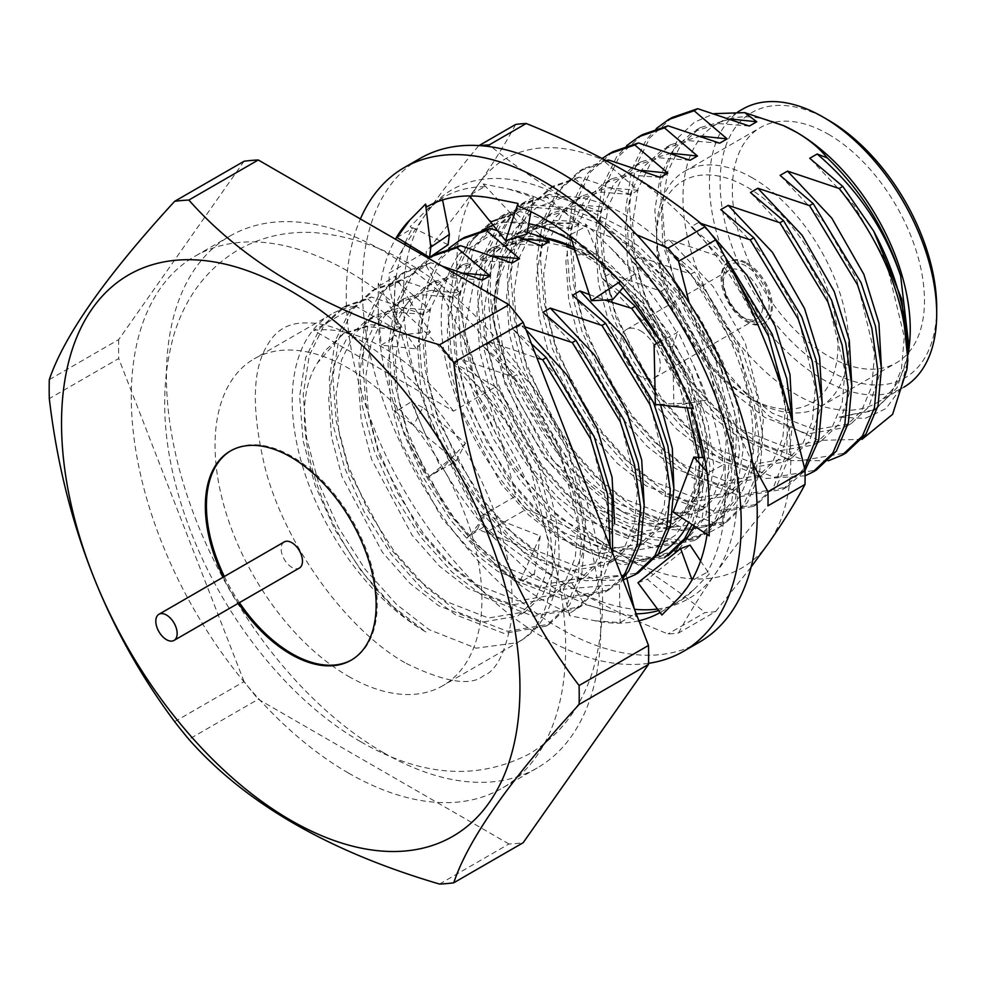 <?xml version="1.0" encoding="UTF-8"?>
<svg xmlns="http://www.w3.org/2000/svg" width="986" height="986" viewBox="0 0 986 986"><rect width="100%" height="100%" fill="white"/><g stroke="black" fill="none" stroke-linecap="round" stroke-linejoin="round"><path stroke-width="0.74" stroke-dasharray="4.93 3.7" d="M828.4 460.77L791.635 460.585L751.813 443.478L719.04 418.138L687.575 382.888L660.805 340.959L641.208 296.872L629.204 252.108L625.802 208.083L631.804 169.493L646.15 139.938L656.343 128.513M672.144 117.507L649.749 137.867L635.403 167.423L629.401 206.012L632.802 250.037L644.807 294.802L664.404 338.876L691.174 380.818L722.639 416.055L755.412 441.408L804.034 460.129L846.013 452.919M805.106 475.807L765.839 478.518L722.171 460.598L689.387 435.257L657.921 400.008L631.151 358.078L611.554 313.992L599.55 269.227L596.148 225.202L602.15 186.613L616.496 157.057L626.689 145.632M642.49 134.626L620.095 154.987L605.749 184.542L599.747 223.132L603.149 267.157L615.153 311.921L634.75 355.995L661.52 397.937L692.985 433.174L725.77 458.527L774.38 477.249L816.359 470.039M804.502 468.153L783.118 489.229L741.139 496.451L692.517 477.717L659.733 452.377L628.267 417.127L601.509 375.198L581.9 331.111L569.896 286.347L566.494 242.322L572.496 203.732L586.843 174.177L602.163 158.499M612.836 151.745L590.441 172.106L576.095 201.662L570.093 240.251L573.495 284.276L585.499 329.041L605.108 373.115L631.866 415.057L663.332 450.294L696.116 475.646L744.738 494.368L786.717 487.158L805.02 470.593M787.641 405.899L786.865 452.549L773.48 487.367L753.464 506.348L711.485 513.57L662.863 494.836L630.091 469.496L598.613 434.247L571.855 392.317L552.246 348.231L540.242 303.466L536.84 259.441L542.842 220.852L557.189 191.296L579.595 170.948L605.145 162.111L638.176 190.249L607.881 187.796L581.678 196.091L561.847 214.073L549.103 240.128L543.668 274.145L546.503 312.932L556.905 352.359L597.368 428.146L624.877 459.217L653.545 481.587L696.067 498.164L732.734 491.965L750.173 475.363L760.588 450.651L763.423 418.138L745.231 342.783L713.174 286.593L668.902 239.598L720.581 256.976L723.983 255.017M720.581 256.976L734.829 275.587M606.969 161.063L605.145 162.111M605.946 160.508L583.194 168.865L560.788 189.226L546.441 218.781L540.439 257.371L543.841 301.396L555.845 346.16L575.454 390.234L602.212 432.176L633.69 467.413L666.462 492.766L715.084 511.487L757.063 504.277L777.079 485.297L788.837 458.096L792.547 422.452M690.927 274.096L738.884 353.271L753.23 396.68L759.232 439.201L755.831 476.287L743.826 504.487L723.81 523.467L681.831 530.69L633.209 511.956L600.437 486.616L568.959 451.366L542.201 409.436L522.592 365.35L510.588 320.586L507.186 276.561L513.201 237.971L527.535 208.416L549.941 188.067L575.491 179.23L608.535 207.368L578.227 204.915L552.024 213.21L532.193 231.192L519.449 257.247L514.014 291.264L516.849 330.051L527.251 369.479L567.714 445.265L595.224 476.337L623.891 498.706L666.413 515.284L703.08 509.084L720.519 492.482L730.934 467.771L733.769 435.257L715.589 359.902L683.52 303.713L639.248 256.717L690.927 274.096L694.526 272.013L661.495 243.875L668.902 239.598M638.176 190.249L630.769 194.525L579.09 177.16L575.491 179.23M579.09 177.16L553.54 185.984L531.134 206.345L516.8 235.9L510.785 274.49L514.187 318.515L526.191 363.279L545.8 407.354L572.558 449.296L604.036 484.533L636.808 509.885L685.43 528.607L727.409 521.397L747.425 502.416L759.43 474.217L762.831 437.118L756.829 394.597L742.483 351.189L694.526 272.013M661.273 291.215L709.23 370.391L723.576 413.8L729.578 456.321L726.177 493.407L714.172 521.606L694.156 540.587L652.177 547.809L603.555 529.075L570.783 503.735L539.317 468.486L512.547 426.556L492.938 382.469L480.946 337.705L477.532 293.68L483.547 255.091L497.881 225.535L520.288 205.187L545.837 196.35L578.881 224.488L548.573 222.035L522.383 230.33L502.54 248.312L489.795 274.367L484.36 308.384L487.195 347.171L497.597 386.598L538.06 462.385L565.57 493.456L594.238 515.826L636.759 532.403L673.426 526.204L690.878 509.602L701.28 484.89L704.115 452.377L685.936 377.022L653.866 320.832L609.595 273.837L661.273 291.215L664.872 289.132L631.841 260.994L639.248 256.717M608.535 207.368L601.115 211.645L549.436 194.279L545.837 196.35M549.436 194.279L523.886 203.104L501.48 223.465L487.146 253.02L481.131 291.609L484.545 335.634L496.537 380.399L516.146 424.473L542.916 466.415L574.382 501.652L607.154 527.005L655.776 545.726L697.755 538.516L717.771 519.536L729.776 491.336L733.177 454.238L727.175 411.717L712.829 368.308L664.872 289.132M656.787 343.399L679.576 387.51L687.267 407.859M698.704 457.368L699.271 494.159L692.024 524.577M578.881 224.488L571.461 228.764L519.782 211.398L494.232 220.223L471.826 240.584L457.492 270.139L451.489 308.729L454.891 352.754L466.883 397.518L486.492 441.592L513.262 483.534L544.728 518.772L577.5 544.124L626.122 562.846L668.101 555.636L664.502 557.706L622.523 564.929L573.901 546.195L541.129 520.855L509.663 485.617L482.893 443.675L463.284 399.589L451.292 354.824L447.89 310.8L453.893 272.21L468.227 242.655L490.634 222.306L516.183 213.469L539.798 234.557M519.782 211.398L516.183 213.469M694.119 525.957L702.5 495.342L702.562 457.603M695.722 421.786L683.175 385.427L659.696 340.219M623.09 579.953L585.425 580.729L544.26 563.314L511.475 537.974L480.009 502.737L453.24 460.795L433.643 416.708L421.638 371.944L418.237 327.919L424.239 289.329L438.585 259.774L448.778 248.349M464.579 237.343L442.184 257.703L427.838 287.259L421.835 325.848L425.237 369.873L437.242 414.638L456.838 458.712L483.608 500.654L515.074 535.891L547.859 561.244L596.468 579.965L638.447 572.755M622.055 577.278L605.194 591.945L563.228 599.168L514.606 580.434L481.821 555.093L450.355 519.856L423.586 477.914L403.989 433.828L391.984 389.063L388.583 345.038L394.585 306.449L408.931 276.893L428.491 258.27M434.925 254.462L412.53 274.823L398.184 304.378L392.181 342.968L395.583 386.993L407.588 431.757L427.197 475.831L453.954 517.773L485.42 553.01L518.205 578.363L566.827 597.085L608.806 589.875L622.622 578.745M610.198 546.7L595.569 590.084L575.553 609.065L533.574 616.287L484.952 597.553L452.167 572.213L420.702 536.976L393.944 495.034L374.335 450.947L362.33 406.183L358.929 362.158L364.931 323.568L379.277 294.013L401.684 273.664L427.234 264.827L460.265 292.965L429.97 290.513L403.767 298.807L383.936 316.789L371.192 342.845L365.757 376.862L368.591 415.648L378.994 455.076L419.457 530.862L446.954 561.934L475.634 584.304L518.155 600.881L554.822 594.681L572.262 578.079L582.677 553.368L585.511 520.855L567.32 445.499L535.262 389.31L490.991 342.315L536.988 358.029M441.999 266.06L430.833 262.757L427.234 264.827M430.833 262.757L405.283 271.581L382.876 291.942L368.53 321.498L362.528 360.087L365.929 404.112L377.934 448.876L397.543 492.951L424.3 534.893L455.766 570.13L488.551 595.482L537.173 614.204L579.152 606.994L599.168 588.013L612.602 552.912M513.016 376.812L560.972 455.988L575.306 499.397L581.321 541.918L577.919 579.004L565.915 607.203L545.899 626.184L503.92 633.406L455.298 614.672L422.526 589.332L391.048 554.095L364.29 512.153L344.681 468.067L332.676 423.302L329.275 379.277L335.277 340.688L349.623 311.132L372.03 290.784L397.58 281.947L430.623 310.085L400.316 307.632L374.113 315.927L354.282 333.909L341.538 359.964L336.103 393.981L338.938 432.768L349.34 472.195L389.803 547.982L417.312 579.053L445.98 601.423L488.501 618L525.168 611.801L542.608 595.199L553.023 570.487L555.857 537.974L537.666 462.619L505.608 406.429L461.337 359.434L513.016 376.812L516.615 374.729L483.571 346.604L490.991 342.315M460.265 292.965L452.857 297.242L401.179 279.876L397.58 281.947M401.179 279.876L375.629 288.701L353.222 309.062L338.876 338.617L332.874 377.207L336.275 421.232L348.28 465.996L367.889 510.07L394.646 552.012L426.125 587.249L458.897 612.602L507.519 631.323L549.498 624.113L569.514 605.133L581.518 576.933L584.92 539.835L578.918 497.314L564.571 453.905L516.615 374.729M861.961 439.362L818.651 440.372L769.524 416.499L722.368 370.835L684.752 310.307L662.752 244.417L660.509 183.384L678.479 137.227L694.415 122.215L714.221 113.649M730.453 119.01L700.294 127.613L680.451 145.595L667.707 171.65L662.272 205.667L665.106 244.454L675.509 283.882L715.972 359.668L743.481 390.739L772.149 413.109L814.67 429.686L851.337 423.487L868.789 406.885L881.447 368.789M700.812 136.13L670.64 144.732L650.809 162.715L638.053 188.77L632.618 222.787L635.452 261.573L645.867 301.001L686.318 376.788L713.827 407.859L742.495 430.229L785.016 446.806L821.683 440.606L839.135 424.005L851.793 385.908M671.158 153.249L640.986 161.852L621.155 179.834L608.399 205.889L602.964 239.906L605.798 278.693L616.213 318.121L656.676 393.907L684.173 424.978L712.841 447.348L755.362 463.925L792.029 457.726L809.481 441.124L822.139 403.027M708.922 231.464L698.556 222.479L700.947 223.428M641.504 170.368L611.332 178.971L591.501 196.953L578.757 223.009L573.31 257.026L576.157 295.812L586.559 335.24L627.022 411.026L654.519 442.098L683.199 464.468L725.721 481.045L762.375 474.845L779.827 458.243L792.485 420.147M589.357 294.58L604.825 300.04M522.888 238.846L492.729 247.449L472.898 265.431L460.142 291.486L454.706 325.503L457.541 364.29L467.956 403.718L508.406 479.504L535.916 510.575L564.584 532.945L607.105 549.522L643.772 543.323L661.224 526.721L673.882 488.625M660.595 404.975L655.074 391.331M493.246 255.966L463.075 264.568L443.244 282.551L430.488 308.606L425.052 342.623L427.887 381.409L438.302 420.837L478.765 496.624L506.262 527.695L534.93 550.065L577.451 566.642L614.118 560.442L631.57 543.841L644.228 505.744M525.994 329.706L520.645 325.195L524.897 326.871M463.593 273.085L433.421 281.688L413.59 299.67L400.846 325.725L395.398 359.742L398.233 398.529L408.648 437.957L449.111 513.743L476.608 544.814L505.276 567.184L547.809 583.761L584.464 577.562L601.916 560.96L614.574 522.863M367.926 299.066L400.969 327.204L370.662 324.751L344.459 333.058L324.628 351.028L317.356 363.156C275.636 427.567 340.392 581.641 425.878 631.94L392.872 606.452L361.394 571.214L334.636 529.272L315.027 485.186L303.035 440.422L299.621 396.397L305.635 357.807L319.969 328.252L342.364 307.903L367.926 299.066L371.525 296.996L345.975 305.82L323.568 326.181L309.234 355.736L303.22 394.326L306.634 438.351L318.626 483.115L338.235 527.19L364.993 569.119L396.458 604.369L429.243 629.721L476.078 648.184L517.132 642.699C579.337 609.644 555.894 458.934 472.134 380.226L454.682 363.279L461.337 359.434M749.372 126.048L719.077 123.595L692.875 131.902L673.044 149.872L660.3 175.939L654.864 209.944L657.699 248.743L668.101 288.171L708.564 363.957L736.061 395.029L764.742 417.386L807.263 433.976L843.93 427.764L861.37 411.162L871.784 386.45L874.619 353.949L856.427 278.582L824.37 222.392L780.099 175.397M719.731 143.167L689.424 140.715L663.221 149.022L643.39 166.991L630.646 193.059L625.21 227.063L628.045 265.863L638.447 305.29L678.91 381.077L706.42 412.148L735.088 434.506L777.609 451.095L814.276 444.883L831.716 428.281L842.13 403.57L844.965 371.069L826.773 295.701L794.716 239.512L750.445 192.516M690.077 160.287L659.77 157.834L633.567 166.141L613.736 184.111L600.992 210.178L595.556 244.183L598.391 282.982L608.793 322.41L649.256 398.196L676.766 429.267L705.434 451.625L747.955 468.214L784.622 462.003L802.074 445.401L812.476 420.689L815.311 388.188L797.132 312.821L765.062 256.631L720.791 209.636M660.423 177.406L630.116 174.953L603.925 183.26L584.082 201.23L571.338 227.298L565.902 261.302L568.737 300.101L579.139 339.529L619.602 415.316L647.112 446.387L675.78 468.744L718.301 485.334L754.968 479.122L772.42 462.52L782.822 437.809L785.657 405.308L767.478 329.94L735.408 273.751L691.137 226.755L698.556 222.479M630.769 194.525L600.462 192.073L574.271 200.38L554.44 218.35L541.684 244.417L536.248 278.422L539.083 317.221L549.498 356.649L589.948 432.435L617.458 463.506L646.126 485.864L688.647 502.453L725.314 496.241L742.766 479.64L753.168 454.928L756.003 422.427L737.824 347.06L705.754 290.87L661.495 243.875M601.115 211.645L570.808 209.192L544.617 217.499L524.786 235.469L512.03 261.536L506.594 295.541L509.429 334.34L519.844 373.768L560.307 449.554L587.804 480.626L616.472 502.983L658.993 519.573L695.66 513.361L713.112 496.759L723.514 472.047L726.362 439.546L708.17 364.179L676.1 307.989L631.841 260.994M571.461 228.764L541.166 226.312L514.963 234.619L495.132 252.589L482.388 278.656L476.941 312.661L479.788 351.46L490.19 390.887L530.653 466.674L558.15 497.745L586.83 520.103L629.351 536.692L666.006 530.48L683.458 513.879L693.873 489.167L696.708 456.666L678.516 381.299L646.459 325.109L602.187 278.114L609.595 273.837M541.807 245.884L511.512 243.431L485.309 251.738L465.478 269.708L452.734 295.775L447.299 329.78L450.134 368.579L460.536 408.007L500.999 483.793L528.508 514.865L557.176 537.222L599.698 553.812L636.364 547.6L653.804 530.998L664.219 506.286L667.054 473.785L648.862 398.418L616.805 342.228L572.533 295.245M512.165 263.003L481.858 260.55L455.655 268.858L435.824 286.827L423.08 312.895L417.645 346.899L420.48 385.699L430.882 425.126L471.345 500.913L498.854 531.984L527.522 554.342L570.044 570.931L606.71 564.719L624.15 548.117L634.565 523.406L637.4 490.905L619.22 415.537L587.151 359.348L542.879 312.365M482.511 280.123L452.204 277.67L426.001 285.977L406.17 303.947L393.426 330.014L387.991 364.019L390.826 402.818L401.228 442.246L441.691 518.032L469.2 549.103L497.868 571.461L540.39 588.05L577.056 581.839L594.509 565.237L604.911 540.525L607.746 508.024L589.566 432.657L557.497 376.467L513.225 329.484L520.645 325.195M452.857 297.242L422.55 294.789L396.36 303.096L376.529 321.066L363.772 347.134L358.337 381.138L361.172 419.937L371.586 459.365L412.037 535.151L439.546 566.223L468.214 588.58L510.736 605.17L547.403 598.958L564.855 582.356L575.257 557.645L578.092 525.144L559.912 449.776L527.843 393.587L483.571 346.604M430.623 310.085L423.204 314.361L392.896 311.909L366.706 320.216L346.875 338.186L334.118 364.253L328.683 398.258L331.518 437.057L341.932 476.485L382.395 552.271L409.893 583.342L438.56 605.7L481.082 622.289L517.749 616.077L535.201 599.476L545.603 574.764L548.438 542.263L530.258 466.896L505.695 421.416L472.134 380.226M400.969 327.204L396.594 329.731L367.556 326.526L342.697 334.069L317.356 363.156M724.18 254.893L691.137 226.755M619.565 291.696L602.187 278.114M517.416 236.973L497.967 230.823M531.466 343.794L513.225 329.484M423.204 314.361L371.525 296.996M453.548 411.15A188.708 108.953 -120 0 0 313.671 330.396L453.548 411.15L495.576 386.882L454.682 363.279M495.576 386.882A188.708 108.953 60 0 1 519.992 641.147A188.708 108.953 60 0 1 517.132 642.699M908.316 354.048L896.989 387.757L875.42 409.584L839.209 417.127L864.993 418.446L886.044 408.549L900.736 388.385L907.872 360.1M784.289 125.986A160.706 92.783 -120 0 0 716.255 124.372A160.706 92.783 -120 0 0 716.255 309.937A160.706 92.783 -120 0 0 876.961 402.719A160.706 92.783 -120 0 0 909.573 342.992M425.878 631.94A188.708 108.953 60 0 1 425.632 631.804A188.708 108.953 60 0 1 302.357 465.515A188.708 108.953 60 0 1 331.284 314.3A188.708 108.953 60 0 1 355.7 306.128L313.671 330.396M348.477 676.347A188.708 108.953 -120 0 0 442.825 685.701A188.708 108.953 -120 0 0 442.825 467.795A188.708 108.953 -120 0 0 254.129 358.855A188.708 108.953 -120 0 0 225.202 510.058A188.708 108.953 -120 0 0 348.477 676.347M383.616 752.762A307.139 177.32 -120 0 0 537.173 767.971A307.139 177.32 -120 0 0 537.173 413.331A307.139 177.32 -120 0 0 230.046 235.999A307.139 177.32 -120 0 0 182.965 482.117A307.139 177.32 -120 0 0 383.616 752.762M49.3 379.647L118.714 339.578L244.06 161.26M439.534 884.06L508.949 843.991A374.803 216.39 -120 0 0 523.159 842.722M508.949 843.991L258.27 699.259L188.856 739.327M174.645 721.653L244.06 681.572A374.803 216.39 -120 0 0 258.27 699.259M244.06 681.572L118.714 358.522L49.3 398.603M118.714 339.578A374.803 216.39 -120 0 0 118.714 358.522M828.4 134.256A135.871 78.449 60 0 1 917.165 253.981A135.871 78.449 60 0 1 896.336 362.86A135.871 78.449 60 0 1 760.465 284.412A135.871 78.449 60 0 1 760.465 127.527A135.871 78.449 60 0 1 828.4 134.256M936.7 307.718A153.163 88.432 60 0 1 828.4 370.243A153.163 88.432 60 0 1 720.1 182.669A153.163 88.432 60 0 1 828.4 120.132M742.704 109.101A160.706 92.783 -120 0 0 742.704 294.666A160.706 92.783 -120 0 0 903.41 387.449A160.706 92.783 -120 0 0 903.928 387.141M348.477 773.049A307.139 177.32 -120 0 0 502.034 788.258A307.139 177.32 -120 0 0 502.047 433.606A307.139 177.32 -120 0 0 194.908 256.286A307.139 177.32 -120 0 0 147.826 502.404A307.139 177.32 -120 0 0 348.477 773.049M223.28 577.118A120.773 69.723 -120 0 0 238.378 603.272M839.209 417.127L873.571 410.644L891.024 394.043L901.438 369.331L904.273 336.83L886.081 261.463L854.024 205.273L809.752 158.278M396.594 329.731L355.7 306.128M752.614 178.01A135.871 78.449 -120 0 0 684.678 171.281A135.871 78.449 -120 0 0 656.54 233.485A135.871 78.449 -120 0 0 752.614 399.885A135.871 78.449 -120 0 0 820.537 406.614A135.871 78.449 -120 0 0 841.366 297.735A135.871 78.449 -120 0 0 752.614 178.01M747.277 263.065A35.471 20.484 60 0 1 770.448 294.321A35.471 20.484 60 0 1 765.013 322.755A35.471 20.484 60 0 1 729.529 302.271A35.471 20.484 60 0 1 729.529 261.302A35.471 20.484 60 0 1 747.277 263.065M747.277 187.254A128.316 74.086 60 0 1 838.001 344.41A128.316 74.086 60 0 1 747.265 396.803A128.316 74.086 60 0 1 656.54 239.647A128.316 74.086 60 0 1 747.277 187.254M746.205 266.146A32.452 18.734 -120 0 0 723.256 279.395A32.452 18.734 -120 0 0 746.205 319.144A32.452 18.734 -120 0 0 769.154 305.894A32.452 18.734 -120 0 0 746.205 266.146M746.205 263.681A35.471 20.484 60 0 1 769.376 294.937A35.471 20.484 60 0 1 763.94 323.371A35.471 20.484 60 0 1 728.469 302.887A35.471 20.484 60 0 1 728.469 261.919A35.471 20.484 60 0 1 746.205 263.681M640.53 330.852A27.928 16.121 60 0 1 658.771 355.465A27.928 16.121 60 0 1 654.494 377.848A27.928 16.121 60 0 1 626.566 361.726A27.928 16.121 60 0 1 626.566 329.472A27.928 16.121 60 0 1 640.53 330.852M743 271.692A27.928 16.121 60 0 1 761.241 296.305A27.928 16.121 60 0 1 756.965 318.688A27.928 16.121 60 0 1 743 317.295A27.928 16.121 60 0 1 723.256 283.093A27.928 16.121 60 0 1 729.036 270.312A27.928 16.121 60 0 1 743 271.692M351.657 659.88A120.773 69.723 -120 0 0 352.187 659.585A120.773 69.723 -120 0 0 352.199 520.127A120.773 69.723 -120 0 0 231.427 450.405A120.773 69.723 -120 0 0 230.897 450.713M224.352 576.502A120.773 69.723 -120 0 0 239.438 602.656M284.264 541.918A15.098 8.714 -120 0 0 281.947 554.009A15.098 8.714 -120 0 0 291.807 567.32A15.098 8.714 -120 0 0 299.35 568.059M709.193 505.066L707.973 472.898L723.182 464.85L725.203 465.01L725.178 492.827A233.99 135.094 60 0 1 725.203 495.822L722.196 525.563L707.159 533.709A233.99 135.094 60 0 1 707.048 534.474M677.592 599.131L692.271 580.507L707.135 572.213L709.291 574.012L695.118 588.346A233.99 135.094 60 0 1 693.602 589.887A233.99 135.094 60 0 1 676.741 602.939A233.99 135.094 60 0 1 658.623 610.568M725.203 495.822A233.99 135.094 60 0 1 707.135 572.213M677.592 374.52L661.286 340.885L676.79 332.837L677.912 331.296L692.061 361.998A233.99 135.094 60 0 1 693.602 365.276A233.99 135.094 60 0 1 723.182 464.85M693.602 365.276L706.494 399.823L691.124 407.822A233.99 135.094 60 0 1 691.285 408.303M594.866 257.358L570.031 234.902L585.696 226.595L585.487 223.933L608.411 245.785A233.99 135.094 60 0 1 610.876 248.115A233.99 135.094 60 0 1 676.79 332.837M610.876 248.115L634.392 274.453L618.777 282.6M492.606 198.322L469.089 195.425L484.693 186.699L483.239 183.938L506.163 188.597A233.99 135.094 60 0 1 508.616 189.078A233.99 135.094 60 0 1 585.696 226.595M508.616 189.078L533.438 197.36L517.773 205.864M396.988 237.54L412.358 228.395L410.201 226.595L424.387 212.273A233.99 135.094 60 0 1 425.89 210.721A233.99 135.094 60 0 1 442.751 197.656A233.99 135.094 60 0 1 484.693 186.699M425.89 210.721L442.184 197.976L426.679 206.924M442.751 197.656L441.901 198.149L442.578 199.948M636.253 613.871A233.99 135.094 60 0 1 634.799 613.896L636.253 616.657L613.329 611.998A233.99 135.094 60 0 1 610.876 611.517L584.254 604.27L569.686 613.218A233.99 135.094 60 0 1 492.606 561.724L519.228 583.145L533.783 574L533.993 576.662L511.081 554.81A233.99 135.094 60 0 1 508.616 552.48L483.3 527.177L468.683 536.483A233.99 135.094 60 0 1 409.868 444.563L427.973 477.162L442.689 467.758L441.568 469.299L427.419 438.597A233.99 135.094 60 0 1 425.89 435.319L411.199 401.82L396.335 411.261A233.99 135.094 60 0 1 378.267 314.016L381.286 345.149L396.31 335.745L394.289 335.585L394.301 307.768A233.99 135.094 60 0 1 394.289 304.773A233.99 135.094 60 0 1 404.556 244.442M405.295 242.605A233.99 135.094 60 0 1 412.358 228.395M394.289 304.773L395.497 276.068L380.3 285.385A233.99 135.094 60 0 1 395.435 239.179M425.89 435.319A233.99 135.094 60 0 1 396.31 335.745M508.616 552.48A233.99 135.094 60 0 1 442.689 467.758M610.876 611.517A233.99 135.094 60 0 1 533.783 574M699.382 642.169A279.284 161.248 60 0 1 420.098 480.921A279.284 161.248 60 0 1 420.098 158.426M709.193 535.879L707.159 533.709M661.902 615.005L660.78 612.158A233.99 135.094 60 0 1 660.731 612.183A233.99 135.094 60 0 1 660.09 612.553M638.928 620.773A233.99 135.094 60 0 1 594.866 620.761A233.99 135.094 60 0 1 592.401 620.243L569.477 615.634L569.686 613.218M492.606 561.724A233.99 135.094 60 0 1 490.153 559.37L467.216 537.555L468.683 536.483M409.868 444.563A233.99 135.094 60 0 1 408.364 441.26L394.19 410.57L396.335 411.261M378.267 314.016A233.99 135.094 60 0 1 378.291 311.046L378.267 283.204L380.3 285.385M693.281 408.512L691.124 407.822M648.529 663.319A279.284 161.248 60 0 1 417.103 511.426A279.284 161.248 60 0 1 360.395 218.954M594.866 620.761L620.182 622.622L634.799 613.896M693.602 589.887L675.496 603.654L660.78 612.158M676.741 602.939L675.496 603.654L647.408 579.275L690.052 545.11M637.954 582.738L647.408 579.275M692.036 579.867L692.271 580.507M700.578 560.923L709.291 574.012M569.477 615.634L563.203 589.246L569.822 579.669L584.254 604.27M569.822 579.669L626.036 574.9L619.418 584.476L563.203 589.246M619.418 584.476L620.182 622.622M626.036 574.9L626.948 578.609M634.405 609.114L636.253 616.657M533.648 551.063L477.434 529.174L484.064 514.063L540.279 535.94L519.228 583.145M540.279 535.94L533.993 576.662M467.216 537.555L477.434 529.174M484.064 514.063L483.3 527.177M456.074 461.078L413.417 425.471L422.871 407.501L465.515 443.108L456.074 461.078L427.973 477.162M465.515 443.108L441.568 469.299M394.19 410.57L413.417 425.471M422.871 407.501L411.199 401.82M416.314 348.908L395.62 317.738L409.621 300.693L430.315 331.863L416.314 348.908L381.286 345.149M430.315 331.863L394.289 335.585M378.267 283.204L395.62 317.738M409.621 300.693L395.497 276.068M448.125 244.701L410.201 226.595M526.955 234.027L512.141 214.899L483.239 183.938M512.141 214.899L490.745 221.493M530.912 211.657L533.438 197.36M570.549 236.504L570.031 234.902M612.725 299.645L597.898 253.858L585.487 223.933M597.898 253.858L576.514 254.918M623.041 287.653L634.392 274.453M660.373 341.39L661.286 340.885M655.357 404.408L673.919 406.207L672.662 346.69L677.912 331.296M672.662 346.69L654.088 344.89M673.919 406.207L706.494 399.823M673.155 512.141L687.168 513.016L707.862 457.935L704.596 457.738M687.168 513.016L722.196 525.563M707.862 457.935L725.203 465.01M706.839 471.616L707.973 472.898M493.37 224.882L503.698 222.183L536.47 224.537L572.891 238.637L609.311 263.595L642.083 296.367L670.455 335.388L693.392 379.536L708.17 424.411L713.741 465.466L705.643 516.947L678.393 549.695L651.956 557.534L621.537 553.824L587.718 538.22L553.898 511.759L523.467 477.643L497.437 437.266L477.101 391.615L464.911 345.236L461.695 302.825L473.391 249.285L504.524 214.282L533.352 205.063L566.112 207.417L602.545 221.517L638.965 246.475L671.725 279.248L700.097 318.268L723.046 362.417L737.824 407.292L743.382 448.347L735.297 499.803L708.084 532.551L681.609 540.414L651.191 536.704L617.372 521.101L583.539 494.639L553.121 460.524L514.556 394.363L493.542 321.584C499.84 350.166 510.933 378.254 526.807 405.875A182.693 105.477 -120 0 0 623.793 512.486A182.693 105.477 -120 0 0 749.422 401.092A182.693 105.477 -120 0 0 565.237 196.547L536.273 207.726L513.768 230.416L499.508 262.942L494.615 302.862L494.836 312.007L499.335 278.397L495.785 305.389L508.603 381.57L547.92 455.384L602.545 507.433L631.299 520.879L657.157 524.145L679.613 517.539L702.636 489.685L709.304 445.783L691.531 372.461L647.272 301.506L619.072 273.566L587.718 252.305L556.363 240.362L528.151 238.439L503.316 246.426L490.966 255.842L475.24 274.613L464.677 330.409L477.939 398.529L511.968 465.454L559.666 518.118L611.308 546.873L635.6 550.41L657.181 546.49L675.09 535.447L688.511 517.724L699.604 465.996L689.904 405.295L662.284 342.315A182.693 105.477 60 0 1 699.604 468.72A182.693 105.477 60 0 1 688.709 522.383M565.237 196.547C543.693 195.179 525.846 201.329 511.709 214.997L494.196 247.289L487.639 287.85L490.855 330.261L503.045 376.64L523.381 422.291L549.412 462.656L579.842 496.784L613.662 523.246L647.482 538.837L677.912 542.546L704.374 534.695L731.6 501.948L739.685 450.491L734.126 409.424L719.336 364.549L696.399 320.401L668.027 281.392L635.255 248.608L598.835 223.649L562.414 209.562L529.642 207.208L500.814 216.427L469.681 251.418L457.985 304.97L461.201 347.38L473.391 393.759L493.727 439.411L519.758 479.775L550.188 513.903L584.008 540.365L617.828 555.956L648.258 559.666L674.683 551.827L701.933 519.08L710.031 467.61L704.472 426.544L689.682 381.668L666.746 337.52L638.373 298.511L603.777 264.211C626.788 286.174 646.298 312.217 662.284 342.315M499.335 278.397L510.736 249.68L530.185 230.921L547.76 224.463L575.319 222.343L628.439 244.639L678.836 291.967L717.352 354.726L737.023 420.812L734.484 477.828L710.98 515.518L692.505 524.872L670.69 527.214L621.279 511.031L569.625 467.968L526.807 405.875M547.76 224.463L529.26 231.451L502.342 261.561L492.076 307.533L504.894 383.714L544.223 457.516L598.835 509.565L627.589 523.024L653.447 526.29L675.903 519.684L698.926 491.817L705.594 447.927L687.834 374.606L643.562 303.651L611.024 272.185L574.937 250.025M574.062 247.338L595.421 260.144L574.801 249.618M658.106 554.292A182.693 105.477 60 0 1 489.623 463.876A182.693 105.477 60 0 1 458.749 254.659L489.475 235.913L527.251 232.413M458.749 254.659L482.166 230.157M475.24 274.613A164.489 94.964 60 0 1 543.705 237.564M574.123 247.523A164.489 94.964 60 0 1 583.293 252.404A164.489 94.964 60 0 1 595.421 260.144M494.836 312.007A164.489 94.964 60 0 1 494.615 303.602A164.489 94.964 60 0 1 575.319 222.343M768.464 543.298A236.258 136.401 60 0 1 623.793 556.227A236.258 136.401 60 0 1 479.11 376.245A236.258 136.401 60 0 1 479.11 183.334A236.258 136.401 60 0 1 623.793 170.418A236.258 136.401 60 0 1 768.464 350.4A236.258 136.401 60 0 1 768.464 543.298M493.542 321.584A188.708 108.953 60 0 1 511.709 214.997M489.179 530.715L526.228 509.318A267.958 154.703 60 0 1 515.653 496.168L478.604 517.551A267.958 154.703 60 0 0 489.179 530.715C513.694 550.964 540.784 569.748 570.413 587.04C600.375 604.147 632.901 619.787 667.978 633.949A267.958 154.703 60 0 0 678.553 633L715.614 611.603A267.958 154.703 60 0 1 705.039 612.553L667.978 633.949M389.199 287.136L426.26 265.752A267.958 154.703 60 0 1 426.26 251.64L389.199 273.036A267.958 154.703 60 0 0 389.199 287.136C398.8 328.597 410.977 368.567 425.742 407.058C440.841 445.45 458.453 482.277 478.604 517.551M480.108 145.645A267.958 154.703 60 0 0 478.604 145.854L479.06 145.583M478.604 145.854C458.416 170.097 440.804 192.862 425.742 214.159C411.002 235.26 398.825 254.881 389.199 273.036M515.653 124.458C506.028 142.6 493.85 162.234 479.11 183.334C464.049 204.632 446.436 227.396 426.26 251.64M636.783 234.816L570.413 201.23C540.784 183.938 513.694 165.155 489.179 144.905M752.823 463.888L715.096 381.212L689.226 302.887M678.553 633C688.179 614.845 700.356 595.224 715.096 574.111C730.158 552.826 747.782 530.061 767.958 505.818M715.614 611.603L751.135 566.987M526.228 509.318C561.305 523.48 593.831 539.108 623.793 556.227C653.435 573.519 680.513 592.303 705.039 612.553M426.26 265.752C446.448 301.087 464.073 337.915 479.11 376.245C493.875 414.823 506.065 454.792 515.653 496.168M410.016 247.597A236.258 136.401 -120 0 0 425.742 407.058A236.258 136.401 60 0 0 570.413 587.04A236.258 136.401 -120 0 0 634.479 609.274M657.477 609.04A236.258 136.401 -120 0 0 715.096 574.111A236.258 136.401 -120 0 0 715.096 381.212A236.258 136.401 -120 0 0 570.413 201.23A236.258 136.401 -120 0 0 425.742 214.159A236.258 136.401 -120 0 0 410.558 245.822M503.698 222.183A188.708 108.953 60 0 1 528.779 223.711M572.003 240.991A188.708 108.953 60 0 1 603.777 264.211M566.753 246.71L531.959 239.302L502.564 246.87L490.966 255.842M360.962 741.866C421.158 776.66 477.212 780.715 529.125 754.031C559.641 735.716 580.766 708.281 592.5 671.737C609.188 615.486 605.121 552.505 580.286 482.795C556.757 418.545 521.557 362.725 474.673 315.335C423.462 264.359 369.553 236.751 312.919 232.523C285.743 231.266 260.797 237.071 238.094 249.939C206.887 268.722 185.504 296.959 173.967 334.648C157.883 391.578 162.678 455.039 188.326 525.02C221.295 615.313 288.159 700.343 360.962 741.866M406.257 663.418C444.846 682.275 470.568 686.416 483.423 675.829C495.699 671.232 504.783 654.026 510.674 624.187C515.037 593.03 509.713 555.796 494.701 512.473C476.645 463.691 450.269 421.01 415.574 384.404C371.944 342.586 335.536 322.102 306.35 322.94C288.762 322.521 275.76 329.977 267.342 345.285C251.763 370.243 251.344 412.431 266.084 471.826C287.653 549.855 349.451 632.199 406.257 663.418M786.717 487.158L783.118 489.229M583.182 168.865L579.583 170.948M757.063 504.277L753.464 506.348M553.528 185.984L549.929 188.067M727.409 521.397L723.81 523.467M523.886 203.104L520.288 205.187M697.755 538.516L694.156 540.587M494.232 220.223L490.634 222.306M608.806 589.875L605.207 591.945M405.271 271.581L401.672 273.664M579.152 606.994L575.553 609.065M375.617 288.701L372.018 290.784M549.498 624.113L545.899 626.184M700.294 127.613L692.875 131.902M851.337 423.487L843.93 427.764M670.64 144.732L663.221 149.022M821.683 440.606L814.276 444.883M640.986 161.852L633.567 166.141M792.029 457.726L784.622 462.003M611.332 178.971L603.925 183.26M762.375 474.845L754.968 479.122M581.678 196.091L574.271 200.38M732.734 491.965L725.314 496.241M552.024 213.21L544.617 217.499M703.08 509.084L695.66 513.361M522.383 230.33L514.963 234.619M673.426 526.204L666.006 530.48M492.729 247.449L485.309 251.738M643.772 543.323L636.364 547.6M463.075 264.568L455.655 268.858M614.118 560.442L606.71 564.719M433.421 281.688L426.001 285.977M584.464 577.562L577.056 581.839M403.767 298.807L396.36 303.096M554.822 594.681L547.403 598.958M374.113 315.927L366.706 320.216M525.168 611.801L517.749 616.077M344.459 333.058L342.697 334.069M345.963 305.82L342.364 307.903M331.284 314.3L254.129 358.855M519.992 641.147L442.825 685.701M737.922 111.862L716.255 124.372M903.41 387.449L876.961 402.719M230.046 235.999L194.908 256.286M537.173 767.971L502.034 788.258M873.571 410.644L875.42 409.584M820.537 406.614L896.336 362.86M684.678 171.281L760.465 127.527M747.265 396.803L752.614 399.885M656.54 239.647L656.54 233.485M763.94 323.371L765.013 322.755M728.469 261.919L729.529 261.302M654.494 377.848L756.965 318.688M626.566 329.472L729.036 270.312M743 317.295L746.205 319.144M723.256 283.093L723.256 279.395M231.427 450.405L230.354 451.021M352.187 659.585L351.127 660.201M428.774 205.717L426.741 206.9M662.765 611.012L660.731 612.183M533.426 551.556L533.87 550.558M470.149 535.151L481.057 520.904M430.463 475.572L454.016 455.692M398.443 321.991L393.192 312.907M408.487 298.721L410.842 302.529M510.156 212.779L513.829 217.093M596.419 250.296L599.044 257.408M690.582 402.941L656.097 404.482M583.293 252.404L582.073 251.701M699.604 465.996L699.604 468.72M621.279 511.031L623.793 512.486M494.615 303.602L494.615 302.862M504.524 214.282L500.826 216.415M708.059 532.563L704.349 534.708M678.405 549.683L674.695 551.827M502.564 246.87L503.316 246.426M529.26 231.451L530.185 230.921M675.903 519.684L679.613 517.539"/><path stroke-width="1.48" d="M881.447 368.789L878.933 323.125L863.847 274.305L831.777 218.116L787.506 171.12L839.197 188.499L842.796 186.416L809.752 158.278L817.16 154.001L827.291 157.896C819.563 148.344 809.346 139.827 796.602 132.334L783.451 125.616L744.738 112.638L756.792 121.771L730.453 119.01M839.197 188.499C883.419 244.417 906.22 301.445 907.588 359.57A188.708 108.953 -120 0 0 873.658 231.044L842.796 186.416M851.793 385.908L849.279 340.244L834.193 291.425L802.123 235.235L757.864 188.24L809.543 205.618L813.142 203.535L780.099 175.397L787.506 171.12M809.543 205.618L857.487 284.794L871.834 328.202L877.836 370.724L874.434 407.81L862.43 436.009L842.414 454.99L828.4 460.77M656.343 128.513L668.545 119.589L694.095 110.752L727.138 138.89L700.812 136.13M756.792 121.771L749.372 126.048L697.694 108.682L694.095 110.752M697.694 108.682L672.144 117.507L668.545 119.589M842.414 454.99L846.013 452.919L866.028 433.939L878.033 405.739L881.435 368.641L875.432 326.12L861.086 282.711L813.142 203.535M822.139 403.027L819.625 357.363L804.539 308.544L772.469 252.354L728.21 205.359L779.889 222.737L783.488 220.654L750.445 192.516L757.864 188.24M779.889 222.737L827.846 301.913L842.18 345.322L848.182 387.843L844.78 424.929L832.776 453.129L812.76 472.109L805.106 475.807M626.689 145.632L638.891 136.709L664.441 127.872L697.484 156.01L671.158 153.249M727.138 138.89L719.731 143.167L668.04 125.801L664.441 127.872M668.04 125.801L642.49 134.626L638.891 136.709M812.772 472.109L816.371 470.039L836.387 451.058L848.379 422.858L851.781 385.76L845.778 343.239L831.444 299.83L783.488 220.654M700.947 223.428L750.235 239.857L753.834 237.774L720.791 209.636L728.21 205.359M750.235 239.857L798.192 319.033L812.291 361.468L818.466 403.151L815.644 439.818L804.502 468.153M602.163 158.499L609.237 153.828L634.787 144.991L667.83 173.129L641.504 170.368M697.484 156.01L690.077 160.287L638.398 142.921L634.787 144.991M638.398 142.921L612.836 151.745L609.237 153.828M805.02 470.593L818.725 439.978L822.139 402.88L816.125 360.358L801.791 316.95L753.834 237.774M723.983 255.017L772.137 334.069L786.791 378.809L792.547 422.452M734.829 275.587L768.538 336.152L787.641 405.899M667.83 173.129L660.423 177.406L608.744 160.04L606.969 161.063M608.744 160.04L605.946 160.508M604.825 300.04L631.632 308.335L635.23 306.252L619.565 291.696M631.632 308.335L656.787 343.399M687.267 407.859L698.704 457.368M692.024 524.577L684.518 538.726L664.502 557.706M668.101 555.636L688.117 536.655L694.119 525.957M702.562 457.603L695.722 421.786M659.696 340.219L635.23 306.252M644.228 505.744L641.713 460.08L626.628 411.261L594.558 355.071L550.299 308.076L601.978 325.454L605.577 323.371L572.533 295.245L579.941 290.956L589.357 294.58M601.978 325.454L649.922 404.63L664.268 448.038L670.27 490.56L666.869 527.646L654.864 555.845L634.848 574.826L623.09 579.953M448.778 248.349L460.98 239.425L486.529 230.588L519.573 258.726L493.246 255.966M497.967 230.823L490.128 228.518L486.529 230.588M490.128 228.518L464.579 237.343L460.98 239.425M634.861 574.826L638.46 572.755L658.463 553.775L670.468 525.575L673.869 488.477L667.867 445.955L653.521 402.547L605.577 323.371M524.897 326.871L572.324 342.573L575.923 340.49L542.879 312.365L550.299 308.076M572.324 342.573L620.28 421.749L634.614 465.158L640.629 507.679L637.215 544.765L625.223 572.965L622.055 577.278M428.491 258.27L431.326 256.545L456.875 247.708L489.919 275.846L463.593 273.085M519.573 258.726L512.165 263.003L460.474 245.637L456.875 247.708M460.474 245.637L434.925 254.462L431.326 256.545M622.622 578.745L628.821 570.894L640.814 542.694L644.228 505.596L638.213 463.075L623.879 419.666L575.923 340.49M536.988 358.029L542.67 359.693L546.269 357.61L531.466 343.794M542.67 359.693L590.626 438.869L607.586 494.59L610.198 546.7M612.602 552.912L612.059 497.511L594.225 436.786L546.269 357.61M907.588 359.57L906.935 369.467L892.589 414.354L861.961 439.362M714.221 113.649L744.738 112.638M792.485 420.147L789.971 374.483L774.885 325.663L747.129 275.488L708.922 231.464M539.798 234.557L549.227 241.607L522.888 238.846M673.882 488.625L672.329 448.42L660.595 404.975M655.074 391.331L623.226 336.62L579.941 290.956M614.574 522.863L612.059 477.199L596.974 428.38L567.147 375.272L525.994 329.706M549.227 241.607L541.807 245.884L517.416 236.973M489.919 275.846L482.511 280.123L441.999 266.06M827.291 157.896C861.604 191.099 886.057 230.49 900.662 276.043L909.08 347.922L908.316 354.048M906.923 369.467L907.86 360.1L901.697 298.98L873.658 231.044M909.08 347.922L909.573 342.992A160.706 92.783 -120 0 0 796.602 132.334A160.706 92.783 -120 0 0 784.289 125.986L783.451 125.616M188.856 200.059L258.27 159.991A374.803 216.39 -120 0 0 244.06 161.26L174.645 201.329C105.983 276.092 64.201 335.523 49.3 379.647A374.803 216.39 -120 0 0 49.3 398.603C63.72 521.323 105.502 629.006 174.645 721.653A374.803 216.39 -120 0 0 188.856 739.327C245.341 803.282 328.905 851.522 439.534 884.06A374.803 216.39 -120 0 0 453.757 882.79C468.165 839.357 509.947 779.914 579.09 704.472A374.803 216.39 -120 0 0 579.09 685.529C511.87 597.319 467.216 483.251 453.757 362.478A374.803 216.39 -120 0 0 439.534 344.792C328.905 312.254 245.341 264.014 188.856 200.059A374.803 216.39 -120 0 0 174.645 201.329M258.27 159.991L508.949 304.723L439.534 344.792M453.757 362.478L523.159 322.397A374.803 216.39 -120 0 0 508.949 304.723M523.159 322.397L648.505 645.448L579.09 685.529M579.09 704.472L648.505 664.404A374.803 216.39 -120 0 0 648.505 645.448M648.505 664.404L523.159 842.722L453.757 882.79M399.145 384.996A324.147 187.143 -120 0 0 68.453 362.737A324.147 187.143 -120 0 0 290.734 820.266A324.147 187.143 -120 0 0 513.028 748.473A324.147 187.143 -120 0 0 399.145 384.996M828.4 120.132L823.063 117.051L828.4 120.132A153.163 88.432 60 0 1 936.7 307.718L936.7 313.881A160.706 92.783 -120 0 0 823.063 117.051A160.706 92.783 -120 0 0 742.704 109.101L737.922 111.862M903.928 387.141A160.706 92.783 -120 0 0 936.7 313.881M238.378 603.272A120.773 69.723 -120 0 0 290.734 654.211A120.773 69.723 -120 0 0 351.127 660.201A120.773 69.723 -120 0 0 351.127 520.744A120.773 69.723 -120 0 0 230.354 451.021A120.773 69.723 -120 0 0 223.28 577.118M900.662 276.043C884.504 228.592 856.674 187.907 817.16 154.001M239.438 602.656A120.773 69.723 -120 0 0 291.807 653.595A120.773 69.723 -120 0 0 351.657 659.88M230.897 450.713A120.773 69.723 -120 0 0 224.352 576.502M174.029 640.419L299.35 568.059A15.098 8.714 -120 0 0 299.35 550.632A15.098 8.714 -120 0 0 284.264 541.918L158.931 614.278A15.098 8.714 -120 0 0 156.614 626.369A15.098 8.714 -120 0 0 166.486 639.668A15.098 8.714 -120 0 0 174.029 640.419A15.098 8.714 -120 0 0 174.029 622.992A15.098 8.714 -120 0 0 158.931 614.278M707.048 534.474A233.99 135.094 60 0 1 677.592 599.131A233.99 135.094 60 0 1 676.051 600.634L661.902 615.005L637.954 582.738L680.611 548.573L692.036 579.867M691.285 408.303A233.99 135.094 60 0 1 709.193 505.066A233.99 135.094 60 0 1 709.168 508.036L709.193 535.879L673.155 512.141L693.848 457.06L706.839 471.616M395.435 239.179A233.99 135.094 60 0 1 409.868 219.964A233.99 135.094 60 0 1 411.409 218.448L425.558 204.09L426.679 206.924A233.99 135.094 60 0 1 426.741 206.9A233.99 135.094 60 0 1 492.606 198.322A233.99 135.094 60 0 1 495.071 198.839L517.983 203.449L517.773 205.864A233.99 135.094 60 0 1 594.866 257.358A233.99 135.094 60 0 1 597.306 259.712L620.243 281.528L618.777 282.6A233.99 135.094 60 0 1 677.592 374.52A233.99 135.094 60 0 1 679.095 377.823L693.281 408.512L655.357 404.408L654.088 344.89L660.373 341.39M404.556 244.442A233.99 135.094 60 0 1 405.295 242.605M409.868 219.964L396.988 237.54L429.551 257.395L430.808 247.129L449.382 234.434L442.578 199.948M658.623 610.568A233.99 135.094 60 0 1 636.253 613.871M360.395 218.954A279.284 161.248 60 0 1 404.087 167.682L420.098 158.426A279.284 161.248 60 0 1 559.74 172.267A279.284 161.248 60 0 1 742.199 418.372A279.284 161.248 60 0 1 699.382 642.169L683.372 651.413A279.284 161.248 60 0 1 648.529 663.319M660.09 612.553A233.99 135.094 60 0 1 638.928 620.773M404.087 167.682A279.284 161.248 60 0 1 543.73 181.51A279.284 161.248 60 0 1 726.177 427.616A279.284 161.248 60 0 1 683.372 651.413M680.611 548.573L690.052 545.11L700.578 560.923M626.948 578.609L634.405 609.114M449.382 234.434L448.125 244.701L429.551 257.395M425.558 204.09L430.808 247.129M517.983 203.449L505.571 240.621L469.509 195.931M505.571 240.621L526.955 234.027L530.912 211.657M620.243 281.528L591.341 300.705L570.549 236.504M591.341 300.705L612.725 299.645L623.041 287.653M704.596 457.738L693.848 457.06M574.937 250.025L566.753 246.71L574.801 249.618M527.251 232.413L574.062 247.338M482.166 230.157L493.37 224.882M543.705 237.564A164.489 94.964 60 0 1 574.123 247.523M688.709 522.383A182.693 105.477 60 0 1 658.106 554.292M767.958 491.706L805.007 470.322A267.958 154.703 60 0 1 805.007 484.422L767.958 505.818A267.958 154.703 60 0 0 767.958 491.706L752.823 463.888M667.978 248.139L705.039 226.743A267.958 154.703 60 0 1 715.614 239.894L678.553 261.29A267.958 154.703 60 0 0 667.978 248.139L636.783 234.816M479.06 145.583L515.653 124.458A267.958 154.703 60 0 1 526.228 123.509L489.179 144.905A267.958 154.703 60 0 0 480.108 145.645M705.039 226.743C680.513 206.493 653.435 187.71 623.793 170.418C593.831 153.298 561.305 137.67 526.228 123.509M805.007 470.322C795.419 428.947 783.241 388.977 768.464 350.4C753.427 312.069 735.815 275.242 715.614 239.894M689.226 302.887L678.553 261.29M751.135 566.987L768.464 543.298C783.204 522.198 795.394 502.564 805.007 484.422M634.479 609.274A236.258 136.401 -120 0 0 657.477 609.04M410.558 245.822A236.258 136.401 -120 0 0 410.016 247.597M528.779 223.711A188.708 108.953 60 0 1 572.003 240.991M491.299 222.207L490.165 220.802"/></g></svg>
